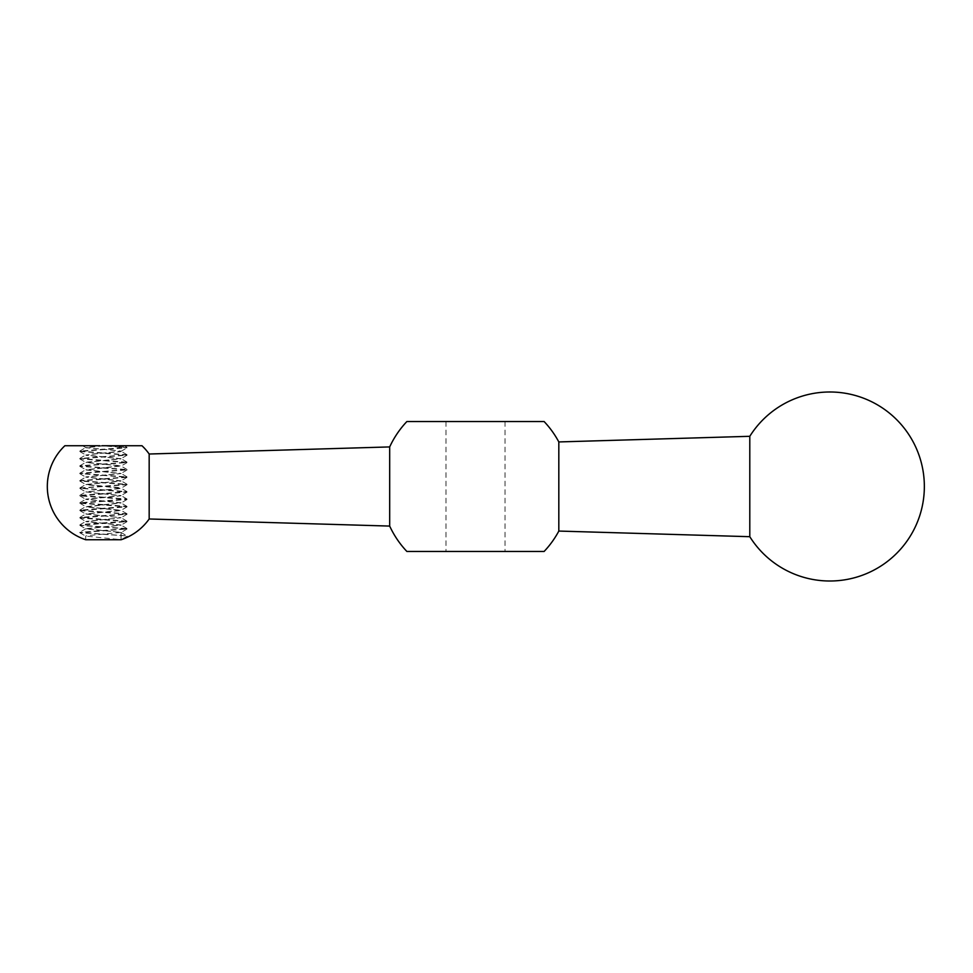 <?xml version="1.0" encoding="UTF-8"?>
<svg xmlns="http://www.w3.org/2000/svg" width="973" height="973" viewBox="0 0 973 973"><rect width="100%" height="100%" fill="white"/><g stroke="black" fill="none" stroke-linecap="round" stroke-linejoin="round"><path stroke-width="0.73" stroke-dasharray="4.87 3.65" d="M406.872 421.54L544.114 421.54M406.872 551.46L544.114 551.46M389.686 446.923L389.686 526.077M558.818 531.063L558.818 441.937M749.794 536.695L749.794 436.305M149.173 454.014L149.173 518.986M141.985 445.743L64.863 445.743M121.138 532.401L121.138 539.735L85.709 539.735L85.709 536.087L86.561 535.709L121.138 532.401L85.709 528.704L121.138 524.994L85.819 521.455L121.029 517.758L85.733 513.878L121.126 510.302L85.819 506.69L121.053 502.749L85.709 499.173L121.053 495.598L85.819 491.924L117.697 488.835L121.029 488.227L119.874 487.643L85.733 484.481L121.029 480.844L85.77 476.928L121.029 473.462L85.819 469.777L121.005 465.799L85.709 462.236L121.029 458.697L85.819 455.011L121.102 451.107L85.721 447.531L101.97 445.743L127.049 447.787L79.798 451.472L127.049 455.157L79.798 458.855L127.049 462.54L79.798 466.237L127.049 469.923L79.81 473.596L127.049 477.305L79.798 481.003L127.049 484.688L79.895 488.276L127.049 492.07L79.883 495.865L127.049 499.453L79.883 503.248L127.049 506.836L79.883 510.63L127.049 514.218L79.883 518.013L127.049 521.613L79.883 525.396L127.049 528.984L79.822 532.73L126.989 535.916M85.819 447.629L82.583 445.743L99.83 445.743M104.877 445.743L124.264 445.743L126.977 447.312L107.03 445.743M103.43 445.841L85.721 447.738L116.541 450.523L120.47 451.715L91.547 454.087L85.989 455.291L121.09 458.855L85.709 462.43L121.029 466.018L85.843 469.983L121.138 473.559L85.758 477.135L120.907 481.112L85.746 484.676L121.126 488.251L85.819 491.851L121.041 495.804L85.709 499.38L121.066 502.956L85.904 506.933L121.126 510.497L85.733 514.072L121.029 517.697L85.782 521.625L121.138 525.201L85.709 528.898L120.774 532.353L121.102 539.699L85.709 536.087M120.968 532.426L127.208 536.038M127.208 536.159L120.968 539.772M121.029 532.462L126.964 535.904L79.81 532.34L127.049 528.619L80.443 525.213L86.621 524.009L127.049 521.224L79.883 517.441L127.049 513.853L79.798 510.156L126.964 506.374L79.798 502.773L126.989 499.003L79.798 495.391L126.964 491.608L79.798 488.008L127.049 484.323L79.798 480.626L127.049 476.94L79.798 473.243L127.049 469.558L79.798 465.86L127.049 462.175L79.798 458.478L127.049 454.792L79.798 451.095L126.964 447.312M445.975 421.54L445.975 551.46M505.023 421.54L505.023 551.46M121.029 451.326L126.977 447.872M79.871 451.569L85.819 455.011M126.977 455.255L121.029 458.709M79.871 458.952L85.819 462.394M126.977 462.637L121.029 466.091M79.871 466.335L85.819 469.777M126.977 470.02L121.029 473.474M79.871 473.717L85.819 477.159M126.977 477.402L121.029 480.857M79.883 481.1L85.819 484.542M126.977 484.785L121.029 488.239M79.883 488.482L85.819 491.924M126.977 492.168L121.029 495.622M79.883 495.865L85.819 499.307M126.977 499.55L121.029 502.992M79.883 503.248L85.819 506.69M126.964 506.933L121.029 510.375M79.883 510.63L85.819 514.072M126.964 514.316L121.029 517.758M79.883 518.013L85.819 521.455M126.964 521.698L121.029 525.14M79.883 525.396L85.819 528.838M126.964 529.081L121.029 532.523M79.883 532.778L85.819 536.22M85.819 528.765L79.883 532.207M126.964 528.521L121.029 525.079M79.883 524.824L85.819 521.382M126.964 521.139L121.029 517.697M79.883 517.441L85.819 513.999M126.964 513.756L121.029 510.314M79.883 510.059L85.819 506.617M126.964 506.374L121.029 502.932M79.883 502.688L85.819 499.234M126.977 498.991L121.029 495.549M79.883 495.306L85.819 491.851M126.977 491.608L121.029 488.166M79.883 487.923L85.819 484.469M126.977 484.226L121.029 480.784M79.883 480.54L85.819 477.086M126.977 476.843L121.029 473.401M79.871 473.158L85.819 469.704M126.977 469.46L121.029 466.018M79.871 465.775L85.819 462.321M126.977 462.078L121.029 458.636M79.871 458.392L85.819 454.938M126.977 454.695L121.029 451.253M79.871 451.01L85.819 447.556"/><path stroke-width="1.46" d="M558.818 531.063L558.818 441.937A94.49 94.49 0 0 0 544.114 421.54L406.872 421.54A94.49 94.49 0 0 0 389.686 446.923L389.686 526.077A94.49 94.49 0 0 0 406.872 551.46L544.114 551.46A94.49 94.49 0 0 0 558.83 531.063L749.794 536.695A94.49 94.49 0 0 0 924.35 486.5A94.49 94.49 0 0 0 749.794 436.305L749.794 536.695M99.83 445.743L64.863 445.743A56.106 56.106 0 0 0 85.709 539.735L121.138 539.735A56.106 56.106 0 0 0 149.173 518.986L149.173 454.014L389.686 446.923M101.97 445.743L141.985 445.743A56.106 56.106 0 0 1 149.173 454.014M103.43 445.743L107.03 445.743M558.818 441.937L749.794 436.305M149.173 518.986L389.686 526.077"/></g></svg>
